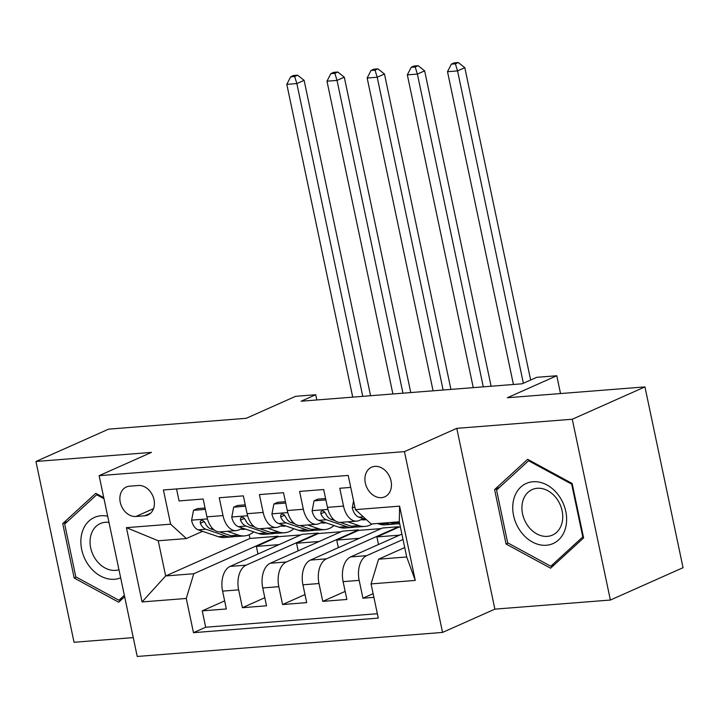 <?xml version="1.0" encoding="UTF-8"?>
<svg xmlns="http://www.w3.org/2000/svg" width="719" height="719" viewBox="0 0 719 719"><rect width="100%" height="100%" fill="white"/><g stroke="black" fill="none" stroke-linecap="round" stroke-linejoin="round"><path stroke-width="1.08" d="M374.896 466.37A16.204 12.609 -114 0 0 371.597 467.206A16.204 12.609 -114 0 0 365.89 485.109A16.204 12.609 -114 0 0 381.483 497.647A16.204 12.609 -114 0 0 384.773 496.82A16.204 12.609 -114 0 0 390.489 478.908A16.204 12.609 -114 0 0 374.896 466.37M610.377 600.041L683.05 567.695L644.952 386.903L572.279 419.24L456.781 428.344L404.455 451.622L442.553 632.423L494.879 609.137L610.377 600.041L572.279 419.24M404.455 451.622L99.132 475.672L137.23 656.465L442.553 632.423M99.132 475.672L151.448 452.386L35.95 461.481L74.048 642.274L133.258 637.609M35.95 461.481L108.623 429.144L246.222 418.305L295.635 396.313L315.722 394.731L301.189 401.202L522.147 383.793L536.68 377.331L556.767 375.749L507.353 397.742L644.952 386.903M350.737 487.401L339.763 488.264L343.52 506.095L327.451 507.362A20.258 12.268 85.5 0 0 340.671 522.38L356.741 521.122A20.258 12.268 -94.5 0 1 343.52 506.095M327.451 507.362L323.694 489.531L299.589 491.428L303.346 509.259L287.276 510.526A20.258 12.268 85.5 0 0 300.497 525.544L316.567 524.286A20.258 12.268 -94.5 0 1 303.346 509.259M287.276 510.526L283.52 492.695L259.415 494.591L263.172 512.422L247.102 513.69A20.258 12.268 85.5 0 0 260.323 528.708L276.393 527.449A20.258 12.268 -94.5 0 1 263.172 512.422M247.102 513.69L243.346 495.858L219.241 497.755L222.998 515.586A20.258 12.268 85.5 0 0 236.218 530.613A20.258 12.268 85.5 0 0 238.744 529.957L242.77 528.168M298.151 550.835L296.552 543.249L318.346 533.543L318.247 533.058L302.178 534.325L230.089 566.41A20.258 12.268 85.5 0 0 222.584 591.126L226.341 608.966L202.237 610.862L224.634 600.886M318.247 533.058L246.159 565.143A20.258 12.268 85.5 0 0 238.654 589.859L242.411 607.699L264.817 597.723M242.411 607.699L266.515 605.793L262.759 587.962A20.258 12.268 85.5 0 1 270.263 563.247L342.352 531.161L358.422 529.894L286.333 561.979L270.263 563.247M378.5 544.508L376.9 536.922L398.703 527.216L398.596 526.73L382.526 527.998L310.437 560.083A20.258 12.268 85.5 0 0 302.933 584.799L306.689 602.63L282.585 604.535L304.991 594.559M401.885 534.1L350.611 556.919A20.258 12.268 85.5 0 0 343.107 581.635L346.864 599.466L322.759 601.372L345.165 591.395M356.741 521.122A20.258 12.268 -94.5 0 0 359.266 520.466L363.293 518.678M316.567 524.286A20.258 12.268 -94.5 0 0 319.092 523.63L323.119 521.841M276.393 527.449A20.258 12.268 -94.5 0 0 278.918 526.793L282.944 525.005M135.909 516.485L144.753 515.793A15.701 12.214 -114 0 0 147.943 514.984A15.701 12.214 -114 0 0 153.471 497.647A15.701 12.214 -114 0 0 138.363 485.496L129.528 486.197A15.701 12.214 -114 0 0 126.337 486.997A15.701 12.214 -114 0 0 120.801 504.343A15.701 12.214 -114 0 0 135.909 516.485L153.551 508.639M404.716 547.554L378.58 559.184L406.702 556.973L399.288 521.787L371.166 524.007L355.42 509.636L348.212 475.43L163.411 489.981L170.619 524.187L186.365 538.558L202.596 531.332M355.42 509.636L399.611 506.149L415.258 580.422L371.067 583.909L378.275 618.106L193.474 632.666L186.266 598.46L142.074 601.938L126.427 527.665L170.619 524.187M403.017 539.484L366.681 555.652L350.611 556.919M398.596 526.73L326.507 558.816L310.437 560.083M202.237 610.862L205.688 627.229L377.349 613.711M366.681 555.652A20.258 12.268 -94.5 0 0 359.176 580.368L362.933 598.208L373.898 597.345M322.759 601.372L319.002 583.531A20.258 12.268 -94.5 0 1 326.507 558.816M282.585 604.535L278.828 586.695A20.258 12.268 -94.5 0 1 286.333 561.979M176.541 488.947L179.067 500.918L203.171 499.022L206.928 516.853A20.258 12.268 85.5 0 0 220.149 531.88L236.218 530.613M186.365 538.558L158.243 540.769L165.658 575.955L193.779 573.735L186.266 598.46M249.169 534.729L249.951 538.441L165.658 575.955L142.074 601.938M249.951 538.441L278.073 536.221L193.779 573.735M560.523 393.554L556.767 375.749M316.827 399.971L315.722 394.731M257.968 553.998L256.377 546.413L278.172 536.707L278.073 536.221M278.172 536.707L300.821 534.927M318.346 533.543L340.995 531.763M338.325 547.671L336.726 540.086L358.52 530.379L358.422 529.894M358.52 530.379L381.169 528.6M398.703 527.216L400.402 527.081M205.688 627.229L193.474 632.666M256.377 546.413L279.017 544.634M362.933 598.208L373.125 593.669M296.552 543.249L319.191 541.47M336.726 540.086L359.365 538.306M376.9 536.922L399.548 535.143M371.067 583.909L378.58 559.184M158.243 540.769L126.427 527.665M399.611 506.149L399.288 521.787M415.258 580.422L406.702 556.973M103.77 497.674L95.753 493.315L62.724 523.594L74.192 578.04L118.698 602.216L124.648 596.761M456.781 428.344L494.879 609.137M572.135 483.474L527.629 459.306L494.6 489.585L506.068 544.031L550.574 568.199L583.612 537.929L572.135 483.474M76.295 577.105L74.192 578.04M67.586 521.428L62.724 523.594M508.171 543.097L506.068 544.031M499.462 487.419L494.6 489.585M205.355 509.385L193.528 510.319L191.578 520.403A13.418 8.125 85.5 0 0 198.201 529.84L218.414 536.707A38.745 23.466 85.5 0 0 224.409 537.488L232.039 536.886A38.745 23.466 85.5 0 0 234.439 536.491M227.285 531.314L238.501 535.125A38.745 23.466 85.5 0 0 244.496 535.907A38.745 23.466 85.5 0 0 253.681 531.871M240.613 529.13A32.157 19.476 85.5 0 0 243.975 529.337A32.157 19.476 85.5 0 0 245.547 529.112M205.068 508.027L197.312 508.639L193.528 510.319M214.487 530.164L210.658 528.86A13.418 8.125 -94.5 0 1 205.158 522.929L203.198 520.682L201.545 520.376L200.331 521.284L200.34 523.306A13.418 8.125 85.5 0 0 205.832 529.238L226.054 536.104A38.745 23.466 85.5 0 0 232.039 536.886M244.496 535.907L236.866 536.509A38.745 23.466 -94.5 0 1 230.871 535.727L219.601 531.898M362.762 396.349L296.857 83.566L286.809 84.357L352.723 397.14M293.568 75.504L290.665 76.798L294.682 76.484L297.585 75.189L293.568 75.504M294.682 76.484L296.857 83.566L304.119 80.339L370.483 395.261A37.981 23.008 -94.5 0 1 370.582 395.729M304.119 80.339L297.585 75.189M290.665 76.798L286.809 84.357M107.67 516.197A32.921 25.614 -114 0 0 101.118 515.748A32.921 25.614 -114 0 0 81.696 549.559A32.921 25.614 -114 0 0 114.501 579.271A32.921 25.614 -114 0 0 120.657 577.815M108.973 522.389A24.922 19.395 -114 0 0 105.387 522.282A24.922 19.395 -114 0 0 100.327 523.558A24.922 19.395 -114 0 0 91.547 551.096A24.922 19.395 -114 0 0 115.525 570.374A24.922 19.395 -114 0 0 118.95 569.718M124.342 595.296L118.923 600.257L75.801 576.845L64.683 524.088L96.688 494.753L103.985 498.716M122.625 598.612L118.923 600.257M97.622 494.339L96.688 494.753M513.726 499.399A32.921 25.614 -114 0 0 532.428 542.027A32.921 25.614 -114 0 0 565.646 527.593A32.921 25.614 -114 0 0 546.943 484.966A32.921 25.614 -114 0 0 513.726 499.399M522.677 501.637A24.922 19.395 -114 0 0 529.786 528.249A24.922 19.395 -114 0 0 552.471 535.089A24.922 19.395 -114 0 0 561.988 522.992A24.922 19.395 -114 0 0 554.879 496.38A24.922 19.395 -114 0 0 532.204 489.549A24.922 19.395 -114 0 0 522.677 501.637M571.686 484.157L582.803 536.913L550.799 566.248L507.677 542.827L496.559 490.079L528.564 460.744L571.686 484.157L572.225 483.923M583.343 536.671L582.803 536.913M554.502 564.604L550.799 566.248M529.508 460.322L528.564 460.744M245.53 506.221L233.702 507.156L231.752 517.24A13.418 8.125 85.5 0 0 238.375 526.676L258.588 533.543A38.745 23.466 85.5 0 0 264.583 534.325L272.213 533.723A38.745 23.466 85.5 0 0 274.613 533.327M267.459 528.15L278.675 531.961A38.745 23.466 85.5 0 0 284.67 532.743A38.745 23.466 85.5 0 0 293.855 528.708M280.787 525.966A32.157 19.476 85.5 0 0 284.149 526.173A32.157 19.476 85.5 0 0 285.722 525.949M245.242 504.864L237.486 505.475L233.702 507.156M254.67 527L250.832 525.697A13.418 8.125 -94.5 0 1 245.332 519.765L243.373 517.509L241.719 517.213L240.506 518.12L240.514 520.143A13.418 8.125 85.5 0 0 246.015 526.074L266.228 532.941A38.745 23.466 85.5 0 0 272.213 533.723M284.67 532.743L277.04 533.345A38.745 23.466 -94.5 0 1 271.045 532.563L259.784 528.735M402.946 393.185L337.031 80.402L326.983 81.193L392.898 393.976M333.751 72.34L330.839 73.635L334.856 73.32L337.768 72.026L333.751 72.34M334.856 73.32L337.031 80.402L344.293 77.176L410.657 392.098A37.981 23.008 -94.5 0 1 410.756 392.565M344.293 77.176L337.768 72.026M330.839 73.635L326.983 81.193M285.704 503.057L273.876 503.992L271.926 514.076A13.418 8.125 85.5 0 0 278.55 523.513L298.762 530.379A38.745 23.466 85.5 0 0 304.757 531.161L312.388 530.559A38.745 23.466 85.5 0 0 314.787 530.164M307.633 524.987L318.85 528.798A38.745 23.466 85.5 0 0 324.844 529.579A38.745 23.466 85.5 0 0 334.029 525.544M320.962 522.803A32.157 19.476 85.5 0 0 324.332 523.01A32.157 19.476 85.5 0 0 325.896 522.785M285.416 501.7L277.66 502.302L273.876 503.992M294.844 523.836L291.006 522.533A13.418 8.125 -94.5 0 1 285.506 516.601L283.547 514.346L281.893 514.049L280.68 514.957L280.689 516.979A13.418 8.125 85.5 0 0 286.189 522.911L306.402 529.777A38.745 23.466 85.5 0 0 312.388 530.559M324.844 529.579L317.214 530.182A38.745 23.466 -94.5 0 1 311.219 529.4L299.958 525.571M443.12 390.022L377.205 77.239L367.157 78.029L433.072 390.812M373.925 69.177L371.013 70.471L375.03 70.156L377.942 68.862L373.925 69.177M375.03 70.156L377.205 77.239L384.467 74.003L450.831 388.934A37.981 23.008 -94.5 0 1 450.93 389.401M384.467 74.003L377.942 68.862M371.013 70.471L367.157 78.029M325.878 499.894L314.059 500.828L312.1 510.912A13.418 8.125 85.5 0 0 318.724 520.349L338.946 527.216A38.745 23.466 85.5 0 0 344.931 527.998L352.562 527.395A38.745 23.466 85.5 0 0 354.961 527M347.807 521.823L359.033 525.634A38.745 23.466 85.5 0 0 365.018 526.416A38.745 23.466 85.5 0 0 372.136 523.926M361.136 519.639A32.157 19.476 85.5 0 0 364.506 519.846A32.157 19.476 85.5 0 0 366.07 519.621M325.59 498.528L317.834 499.139L314.059 500.828M335.018 520.673L331.18 519.37A13.418 8.125 -94.5 0 1 325.68 513.438L323.721 511.182L322.067 510.885L320.863 511.793L320.863 513.815A13.418 8.125 85.5 0 0 326.363 519.747L346.576 526.614A38.745 23.466 85.5 0 0 352.562 527.395M365.018 526.416L357.388 527.009A38.745 23.466 -94.5 0 1 351.393 526.236L340.132 522.407M483.294 386.858L417.38 74.075L407.331 74.866L473.246 387.649M414.099 66.013L411.187 67.307L415.205 66.993L418.116 65.699L414.099 66.013M415.205 66.993L417.38 74.075L424.641 70.839L491.005 385.77A37.981 23.008 -94.5 0 1 491.104 386.238M424.641 70.839L418.116 65.699M411.187 67.307L407.331 74.866M353.586 500.954L352.274 507.749A13.418 8.125 85.5 0 0 358.898 517.186L366.537 519.774M377.511 523.504L379.12 524.052A38.745 23.466 85.5 0 0 385.105 524.834L392.736 524.232A38.745 23.466 85.5 0 0 395.135 523.836M397.598 521.922L399.207 522.47A38.745 23.466 85.5 0 0 399.449 522.551M385.141 522.902L386.75 523.45A38.745 23.466 85.5 0 0 392.736 524.232M399.683 523.684L397.562 523.845A38.745 23.466 -94.5 0 1 391.567 523.072L389.968 522.524M523.369 383.254L457.554 70.911L447.506 71.702L513.42 384.485M454.273 62.85L451.361 64.144L455.379 63.829L458.291 62.535L454.273 62.85M455.379 63.829L457.554 70.911L464.816 67.676L530.64 380.018M464.816 67.676L458.291 62.535M451.361 64.144L447.506 71.702M246.159 565.143L230.089 566.41M238.654 589.859L222.584 591.126M359.176 580.368L343.107 581.635M319.002 583.531L302.933 584.799M278.828 586.695L262.759 587.962M222.998 515.586L206.928 516.853M150.675 513.159L144.753 515.793M207.432 518.911L191.622 520.152M226.054 536.104L218.414 536.707M238.501 535.125L230.871 535.727M205.832 529.238L198.201 529.84M212.761 528.699L210.658 528.86M204.277 521.554L200.34 523.306M247.606 515.748L231.797 516.988M266.228 532.941L258.588 533.543M278.675 531.961L271.045 532.563M246.015 526.074L238.375 526.676M252.935 525.535L250.832 525.697M244.451 518.39L240.514 520.143M287.78 512.584L271.971 513.824M306.402 529.777L298.762 530.379M318.85 528.798L311.219 529.4M286.189 522.911L278.55 523.513M293.109 522.371L291.006 522.533M284.625 515.226L280.689 516.979M327.954 509.42L312.145 510.661M346.576 526.614L338.946 527.216M359.033 525.634L351.393 526.236M326.363 519.747L318.724 520.349M333.283 519.208L331.18 519.37M324.799 512.063L320.863 513.815M354.925 507.29L352.319 507.497M386.75 523.45L379.12 524.052M399.207 522.47L391.567 523.072M363.311 516.835L358.898 517.186"/></g></svg>
